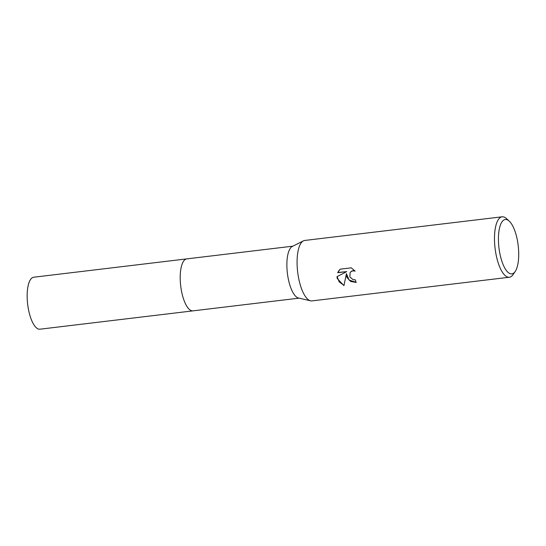 <?xml version="1.0" encoding="UTF-8"?>
<svg xmlns="http://www.w3.org/2000/svg" width="546" height="546" viewBox="0 0 546 546"><rect width="100%" height="100%" fill="white"/><g stroke="black" fill="none" stroke-linecap="round" stroke-linejoin="round"><path stroke-width="0.82" d="M515.226 271.43L513.138 274.515A30.44 10.756 -96.8 0 1 509.37 277.238L311.957 300.901A30.44 10.756 -96.8 0 1 310.572 300.812L298.478 298.007A26.174 9.255 -96.8 0 1 289.168 282.678A26.174 9.255 -96.8 0 1 292.301 246.451L303.392 240.868A30.44 10.756 -96.8 0 1 304.716 240.458L502.129 216.803A30.44 10.756 -96.8 0 1 506.435 218.557L509.193 221.069A27.396 9.685 -96.8 0 1 516.318 235.599A27.396 9.685 -96.8 0 1 515.226 271.43A27.396 9.685 -96.8 0 1 500.839 257.767A27.396 9.685 -96.8 0 1 499.501 228.16A27.396 9.685 -96.8 0 1 509.193 221.069M193.134 310.845A26.174 9.255 -96.8 0 1 193.004 310.858A26.174 9.255 -96.8 0 1 182.494 295.461A26.174 9.255 -96.8 0 1 186.773 258.886A26.174 9.255 -96.8 0 1 186.903 258.865M310.572 300.812A30.44 10.756 -96.8 0 1 299.74 282.992A30.44 10.756 -96.8 0 1 303.392 240.868M346.853 277.348L346.43 273.676L343.932 285.654L337.237 278.501L336.978 276.672L346.73 271.615L337.694 272.7L340.11 269.178L351.262 267.84L355.118 271.116L353.003 270.85L351.344 271.423L350.116 272.577L349.85 276.986L353.078 279.613L355.262 279.811A30.44 10.756 83.2 0 0 356.197 282.48L350.655 281.436L346.853 277.348M509.37 277.238A30.44 10.756 -96.8 0 1 497.153 259.336A30.44 10.756 -96.8 0 1 502.129 216.803M356.128 282.296L349.099 280.071L346.43 273.676M337.128 276.59L339.168 281.9L343.973 285.394M338.834 270.639L337.837 272.488L346.73 271.615M350.184 272.474L351.488 271.212L353.146 270.639L354.832 270.768M186.773 258.879A26.174 9.255 -96.8 0 0 183.613 261.111A26.174 9.255 -96.8 0 0 181.449 290.82A26.174 9.255 -96.8 0 0 193.004 310.858L39.967 329.197A26.174 9.255 -96.8 0 1 28.412 309.159A26.174 9.255 -96.8 0 1 30.576 279.45A26.174 9.255 -96.8 0 1 33.736 277.218L292.861 246.171M193.004 310.858L299.085 298.143"/></g></svg>
